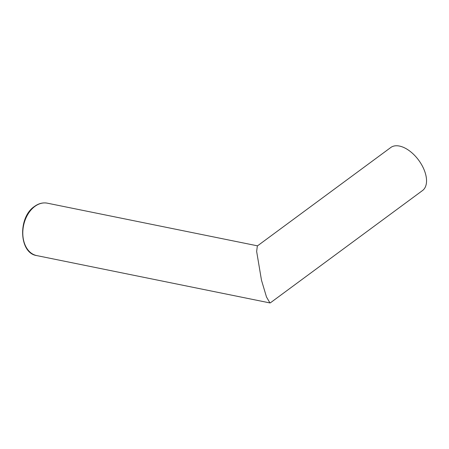 <?xml version="1.0" encoding="UTF-8"?>
<svg xmlns="http://www.w3.org/2000/svg" width="449" height="449" viewBox="0 0 449 449"><rect width="100%" height="100%" fill="white"/><g stroke="black" fill="none" stroke-linecap="round" stroke-linejoin="round"><path stroke-width="0.67" d="M256.648 251.451L261.481 280.215L266.493 296.985L269.95 302.935L270.337 302.851L422.52 190.539A26.738 14.924 -126.4 0 0 422.531 166.377A26.738 14.924 -126.4 0 0 399.447 146.065A26.738 14.924 -126.4 0 0 390.765 147.513L257.344 245.973L256.648 251.451M269.95 302.935L36.723 255.582A26.738 18.875 -78.5 0 1 22.82 234.361A26.738 18.875 -78.5 0 1 34.842 206.422A26.738 18.875 -78.5 0 1 47.358 203.178L257.518 245.844M36.723 255.582C19.026 253.185 17.747 217.439 34.41 206.495C38.592 203.453 42.908 202.347 47.358 203.178"/></g></svg>
